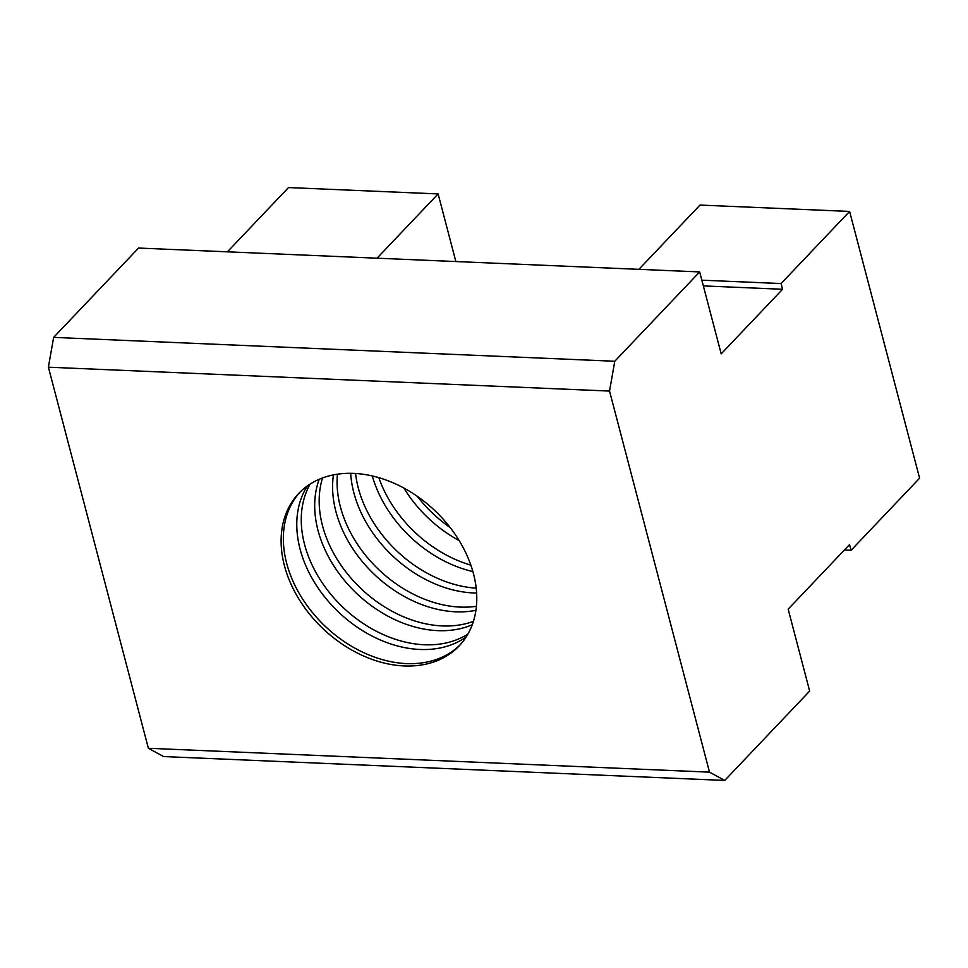 <?xml version="1.0" encoding="UTF-8"?>
<svg xmlns="http://www.w3.org/2000/svg" width="968" height="968" viewBox="0 0 968 968"><rect width="100%" height="100%" fill="white"/><g stroke="black" fill="none" stroke-linecap="round" stroke-linejoin="round"><path stroke-width="1.45" d="M467.919 634.064A110.654 81.324 43.5 0 1 424.359 644.761A110.654 81.324 43.5 0 1 324.365 585.882A110.654 81.324 43.5 0 1 310.135 484.085M307.376 485.948A110.654 81.324 -136.5 0 0 318.617 588.786A110.654 81.324 -136.5 0 0 419.87 649.467A110.654 81.324 -136.5 0 0 466.201 636.92M473.412 621.359A110.654 81.324 43.5 0 1 442.255 625.921A110.654 81.324 43.5 0 1 347.754 574.266A110.654 81.324 43.5 0 1 322.55 477.95M319.222 479.281A110.654 81.324 -136.5 0 0 341.825 577.17A110.654 81.324 -136.5 0 0 437.778 630.64A110.654 81.324 -136.5 0 0 472.251 624.747M476.413 606.295A110.654 81.324 43.5 0 1 460.163 607.081A110.654 81.324 43.5 0 1 337.445 474.187M333.452 474.877A110.654 81.324 -136.5 0 0 455.686 611.8A110.654 81.324 -136.5 0 0 475.929 610.312M350.67 473.316A110.654 81.324 -136.5 0 0 473.594 592.961A110.654 81.324 -136.5 0 0 476.619 593.045M460.26 644.712A110.654 81.324 43.5 0 1 406.451 663.588A110.654 81.324 43.5 0 1 301.629 597.462A110.654 81.324 43.5 0 1 299.886 492.276M353.695 473.388A110.654 81.324 43.5 0 1 459.074 540.446A110.654 81.324 43.5 0 1 459.147 645.91A110.654 81.324 43.5 0 1 404.213 665.948A110.654 81.324 43.5 0 1 298.822 598.902A110.654 81.324 43.5 0 1 298.749 493.438A110.654 81.324 43.5 0 1 353.695 473.388M377.036 258.19L438.117 193.927L455.855 261.541M438.117 193.927L288.488 187.562L227.407 251.825M699.683 271.923L138.557 248.05L53.627 337.384L48.4 367.199L148.37 748.276L163.604 756.565L724.73 780.438L709.508 772.149L609.538 391.072L614.765 361.258L699.683 271.923L721.184 353.852L782.567 289.275L781.067 283.551L849.614 211.435L919.6 478.192L851.053 550.308L849.553 544.585L788.158 609.162L809.659 691.091L724.73 780.438M470.859 565.155A110.654 81.324 43.5 0 1 378.815 477.66M403.91 488.078A110.654 81.324 -136.5 0 0 459.183 540.616M450.241 527.62A110.654 81.324 43.5 0 1 417.341 496.354M476.195 588.157A110.654 81.324 43.5 0 1 355.571 473.497M372.305 475.954A110.654 81.324 -136.5 0 0 472.88 571.568M849.614 211.435L699.985 205.071L638.904 269.334M844.386 550.018L851.053 550.308M701.848 280.188L781.067 283.551M703.349 285.899L782.567 289.275M148.37 748.276L709.508 772.149M48.4 367.199L609.538 391.072M53.627 337.384L614.765 361.258"/></g></svg>
